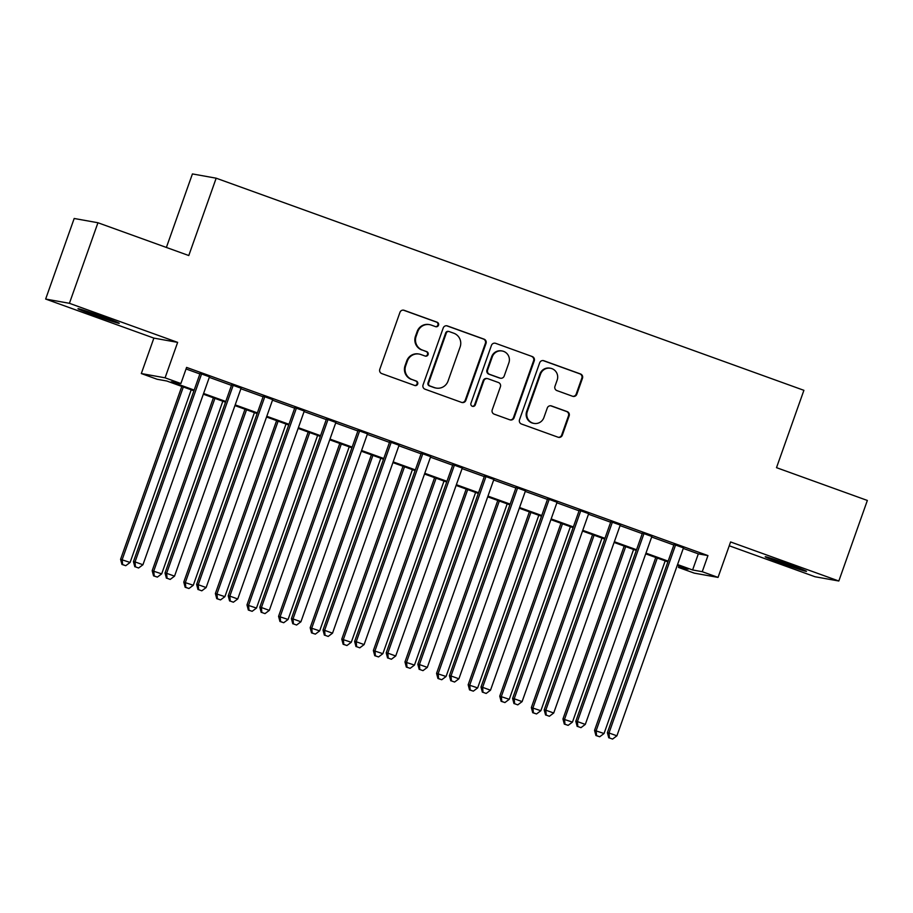 <?xml version="1.0" encoding="UTF-8"?>
<svg xmlns="http://www.w3.org/2000/svg" width="913" height="913" viewBox="0 0 913 913"><rect width="100%" height="100%" fill="white"/><g stroke="black" fill="none" stroke-linecap="round" stroke-linejoin="round"><path stroke-width="1.37" d="M438.514 325.211A2.351 2.305 100.2 0 0 437.133 322.221L404.174 310.317A3.355 3.298 100.2 0 0 399.951 312.36L379.797 369.297A3.355 3.298 100.2 0 0 381.771 373.588L414.73 385.48A2.351 2.305 100.2 0 0 417.686 384.053A2.351 2.305 100.2 0 0 416.294 381.052L412.025 379.511A10.739 10.545 100.2 0 1 405.692 365.805L407.369 361.057A10.739 10.545 100.2 0 1 420.882 354.518L425.15 356.059A2.351 2.305 100.2 0 0 428.094 354.632A2.351 2.305 100.2 0 0 426.713 351.631L422.445 350.09A10.739 10.545 100.2 0 1 416.111 336.395L417.789 331.647A10.739 10.545 100.2 0 1 431.301 325.108L435.558 326.649A2.351 2.305 100.2 0 0 438.514 325.211M435.615 326.66A2.351 2.305 100.2 0 0 436.482 322.095L403.535 310.203A3.355 3.298 100.2 0 0 403.329 310.135M414.776 385.503A2.351 2.305 100.2 0 0 415.655 380.938L412.025 379.511M425.196 356.081A2.351 2.305 100.2 0 0 426.074 351.516L422.445 350.09M789.973 564.793A21.889 0.685 -160.5 0 0 765.22 556.747A21.889 0.685 -160.5 0 0 781.745 563.321A21.889 0.685 -160.5 0 0 806.499 571.367A21.889 0.685 -160.5 0 0 789.973 564.793M102.724 316.743A21.889 0.685 -160.5 0 0 77.982 308.697A21.889 0.685 -160.5 0 0 94.496 315.27A21.889 0.685 -160.5 0 0 119.249 323.316A21.889 0.685 -160.5 0 0 102.724 316.743M572.599 396.265A3.355 3.298 100.2 0 0 576.822 394.222L582.483 378.244A3.355 3.298 100.2 0 0 580.497 373.965L543.897 360.749A3.355 3.298 100.2 0 0 539.674 362.792L519.52 419.729A3.355 3.298 100.2 0 0 521.494 424.02L558.094 437.224A3.355 3.298 100.2 0 0 562.317 435.181L569.153 415.883A3.355 3.298 100.2 0 0 567.167 411.603L551.509 405.954A3.355 3.298 100.2 0 0 547.286 407.997L543.897 417.561A8.982 8.81 100.2 0 1 534.014 423.404A8.982 8.81 100.2 0 1 527.303 411.569L540.576 374.09A8.982 8.81 100.2 0 1 550.459 368.247A8.982 8.81 100.2 0 1 557.17 380.082L554.956 386.325A3.355 3.298 100.2 0 0 556.941 390.604L572.599 396.265M683.266 548.428L698.319 553.86L707.952 555.583L702.245 571.698L718.04 577.404L694.279 573.136L678.473 567.43L688.117 569.164L677.298 565.261M97.942 222.749L69.422 303.31L45.65 299.053L74.181 218.481L97.942 222.749L188.786 255.537L216.176 178.195L803.897 390.319L776.507 467.661L867.35 500.45L838.819 581.01L730.594 541.957L718.04 577.404M45.65 299.053L153.875 338.107L177.636 342.375L69.422 303.31M177.636 342.375L165.082 377.822L180.888 383.528L171.245 381.794L194.184 390.068M707.952 555.583L186.594 367.414L180.888 383.528M486.024 343.425A3.355 3.298 100.2 0 0 484.038 339.145L447.438 325.941A3.355 3.298 100.2 0 0 443.216 327.984L423.061 384.921A3.355 3.298 100.2 0 0 425.036 389.2L461.636 402.416A3.355 3.298 100.2 0 0 465.858 400.362L486.024 343.425L485.385 343.311A3.355 3.298 100.2 0 0 483.399 339.031L446.799 325.827A3.355 3.298 100.2 0 0 446.594 325.758M495.668 343.345L532.268 356.549A3.355 3.298 100.2 0 1 534.253 360.84L514.087 417.777A3.355 3.298 100.2 0 1 509.865 419.82L494.207 414.16A3.355 3.298 100.2 0 1 492.221 409.88L500.404 386.792A3.355 3.298 100.2 0 0 498.418 382.513L488.033 378.758A3.355 3.298 100.2 0 0 483.81 380.801L475.296 404.847A2.351 2.305 100.2 0 1 472.706 406.376A2.351 2.305 100.2 0 1 470.948 403.272L491.445 345.388A3.355 3.298 100.2 0 1 495.668 343.345L532.268 356.549M729.247 545.78L815.058 576.754L838.819 581.01M209.488 376.818L200.073 373.417M241.089 388.219L231.674 384.818M272.69 399.62L263.275 396.231M304.28 411.033L294.865 407.632M335.881 422.434L326.466 419.033M367.483 433.835L358.067 430.434M399.072 445.236L389.668 441.846M430.674 456.648L421.258 453.247M462.275 468.049L452.859 464.649M493.865 479.451L484.461 476.061M525.466 490.863L516.05 487.462M557.067 502.264L547.652 498.863M588.657 513.665L579.253 510.264M620.258 525.066L610.843 521.677M651.859 536.479L642.444 533.078M186.047 368.966L199.89 373.953M209.294 377.354L231.48 385.366M240.895 388.767L263.081 396.767M272.496 400.168L294.682 408.168M304.086 411.569L326.272 419.581M335.687 422.97L357.873 430.982M367.288 434.383L389.474 442.383M398.89 445.784L421.064 453.795M430.48 457.185L452.665 465.196M462.081 468.597L484.267 476.597M493.682 479.998L515.856 487.999M525.272 491.399L547.458 499.411M556.873 502.801L579.059 510.812M588.474 514.213L610.649 522.213M620.064 525.614L642.25 533.626M651.665 537.015L673.851 545.027M683.46 547.88L674.045 544.479M216.176 178.195L192.415 173.927L166.383 247.446M679.032 565.889L678.473 567.43M193.921 390.798L166.748 380.995L157.116 379.26L141.321 373.554L165.082 377.822M153.875 338.107L141.321 373.554M677.56 564.542L692.613 569.974L702.245 571.698M203.588 393.469L225.773 401.48M235.189 404.87L257.375 412.881M266.79 416.282L288.976 424.283M298.391 427.683L320.566 435.695M329.981 439.085L352.167 447.096M361.582 450.497L383.768 458.497M393.183 461.898L415.358 469.898M424.773 473.299L446.959 481.311M456.374 484.7L478.56 492.712M487.976 496.113L510.15 504.113M519.565 507.514L541.751 515.525M551.167 518.915L573.353 526.927M582.768 530.327L604.954 538.328M614.358 541.729L636.544 549.74M645.959 553.13L668.145 561.141M667.882 561.86L645.708 553.86M636.293 550.459L614.107 542.448M604.691 539.058L582.505 531.046M573.09 527.646L550.916 519.645M541.5 516.244L519.314 508.233M509.899 504.843L487.713 496.832M478.298 493.431L456.112 485.431M446.708 482.03L424.522 474.03M415.107 470.629L392.921 462.617M383.506 459.228L361.32 451.216M351.916 447.815L329.73 439.815M320.315 436.414L298.129 428.402M288.713 425.013L266.528 417.001M257.112 413.6L234.938 405.6M225.522 402.199L203.337 394.188M698.319 553.86L692.613 569.974M429.612 324.651L428.973 324.537A10.739 10.545 100.2 0 0 417.15 331.533L417.789 331.647M421.806 349.976A10.739 10.545 100.2 0 1 415.461 336.269L417.15 331.533M419.193 354.073L418.553 353.959A10.739 10.545 100.2 0 0 406.73 360.943L407.369 361.057M411.386 379.397A10.739 10.545 100.2 0 1 405.052 365.691L406.73 360.943M461.852 402.473A3.355 3.298 100.2 0 0 465.219 400.248L485.385 343.311M449.287 331.602A2.351 2.305 100.2 0 0 446.331 333.028L428.631 383.004A2.351 2.305 100.2 0 0 430.023 386.005L434.52 387.626A10.739 10.545 100.2 0 0 448.032 381.086L460.129 346.929A10.739 10.545 100.2 0 0 453.784 333.222L449.287 331.602M448.922 331.499L448.272 331.385A2.351 2.305 100.2 0 0 445.692 332.914L446.331 333.028M436.209 388.082L435.558 387.968A10.739 10.545 100.2 0 1 433.869 387.511L429.372 385.891A2.351 2.305 100.2 0 1 427.992 382.889L445.692 332.914M510.07 419.889A3.355 3.298 100.2 0 0 513.448 417.663L533.603 360.726A3.355 3.298 100.2 0 0 531.628 356.435M487.496 378.621L486.857 378.496A3.355 3.298 100.2 0 0 483.16 380.687L474.646 404.721L475.296 404.847M472.386 406.285A2.351 2.305 100.2 0 0 474.646 404.721M508.883 362.826A8.982 8.81 100.2 0 0 502.173 350.991A8.982 8.81 100.2 0 0 492.29 356.846L487.61 370.05A3.355 3.298 100.2 0 0 489.596 374.33L499.982 378.085A3.355 3.298 100.2 0 0 504.204 376.03L508.883 362.826M502.173 350.991L501.534 350.877A8.982 8.81 100.2 0 0 491.651 356.721L492.29 356.846M500.518 378.222L499.868 378.108A3.355 3.298 100.2 0 1 499.343 377.959L488.957 374.216A3.355 3.298 100.2 0 1 486.971 369.936L491.651 356.721M550.459 368.247L549.82 368.133A8.982 8.81 100.2 0 0 539.937 373.976L540.576 374.09M534.014 423.404L533.375 423.29A8.982 8.81 100.2 0 1 526.664 411.455L539.937 373.976M558.3 437.293A3.355 3.298 100.2 0 0 561.678 435.067L568.502 415.769A3.355 3.298 100.2 0 0 566.528 411.489L550.859 405.84A3.355 3.298 100.2 0 0 550.653 405.771M572.805 396.333A3.355 3.298 100.2 0 0 576.183 394.108L581.832 378.13A3.355 3.298 100.2 0 0 579.858 373.851L543.258 360.635A3.355 3.298 100.2 0 0 543.052 360.567M181.813 386.427L120.584 559.315L130.091 562.454L191.216 389.817M183.319 386.975L122.194 559.601L122.593 564.554L121.954 564.439L125.754 565.695L122.593 564.554M130.091 562.454L125.754 565.695M121.954 564.439L120.584 559.315M200.164 373.155L133.435 561.621L135.033 561.906L201.682 373.702M135.444 566.859L138.605 568L135.444 566.859L135.033 561.906L142.942 564.759L209.579 376.555M133.435 561.621L134.804 566.745M138.605 568L142.942 564.759M213.402 397.828L152.186 570.716L161.692 573.855L222.818 401.229M214.92 398.376L153.783 571.002L154.194 575.966L153.555 575.852L157.356 577.107L154.194 575.966M161.692 573.855L157.356 577.107M153.555 575.852L152.186 570.716M245.004 409.229L183.775 582.117L193.282 585.256L254.419 412.63M246.521 409.777L185.385 582.403L185.796 587.367L185.145 587.253L188.945 588.508L185.796 587.367M193.282 585.256L188.945 588.508M185.145 587.253L183.775 582.117M276.605 420.642L215.377 593.53L224.883 596.668L286.009 424.031M278.111 421.178L216.986 593.815L217.385 598.768L216.746 598.654L220.547 599.909L217.385 598.768M224.883 596.668L220.547 599.909M216.746 598.654L215.377 593.53M308.195 432.043L246.978 604.931L256.485 608.069L317.61 435.444M309.712 432.591L248.576 605.216L248.987 610.181L248.347 610.055L252.148 611.311L248.987 610.181M256.485 608.069L252.148 611.311M248.347 610.055L246.978 604.931M231.765 384.567L165.025 573.022L166.634 573.307L233.283 385.103M167.045 578.271L170.195 579.413L167.045 578.271L166.634 573.307L174.531 576.16L241.18 387.957M165.025 573.022L166.394 578.157M170.195 579.413L174.531 576.16M263.366 395.968L196.626 584.423L198.235 584.708L264.873 396.516M198.635 589.672L201.796 590.814L198.635 589.672L198.235 584.708L206.133 587.561L272.782 399.369M196.626 584.423L197.995 589.558M201.796 590.814L206.133 587.561M294.956 407.369L228.227 595.824L229.836 596.121L296.474 407.917M230.236 601.074L233.397 602.215L230.236 601.074L229.836 596.121L237.734 598.974L304.371 410.77M228.227 595.824L229.597 600.959M233.397 602.215L237.734 598.974M326.557 418.77L259.817 607.236L261.426 607.522L328.075 419.318M261.837 612.486L264.998 613.616L261.837 612.486L261.426 607.522L269.324 610.375L335.973 422.171M259.817 607.236L261.186 612.361M264.998 613.616L269.324 610.375M339.796 443.444L278.568 616.332L288.074 619.471L349.211 446.845M341.314 443.992L280.177 616.617L280.588 621.582L279.937 621.468L283.738 622.723L280.588 621.582M288.074 619.471L283.738 622.723M279.937 621.468L278.568 616.332M358.158 430.183L291.418 618.637L293.027 618.923L359.676 430.731M293.427 623.887L296.588 625.028L293.427 623.887L293.027 618.923L300.925 621.776L367.574 433.572M291.418 618.637L292.788 623.773M296.588 625.028L300.925 621.776M371.397 454.845L310.169 627.733L319.676 630.872L380.812 458.246M372.903 455.393L311.778 628.03L312.178 632.983L311.538 632.869L315.339 634.124L312.178 632.983M319.676 630.872L315.339 634.124M311.538 632.869L310.169 627.733M389.76 441.584L323.019 630.038L324.629 630.335L391.266 442.132M325.028 635.288L328.189 636.429L325.028 635.288L324.629 630.335L332.526 633.177L399.164 444.985M323.019 630.038L324.389 635.174M328.189 636.429L332.526 633.177M402.987 466.258L341.77 639.146L351.277 642.284L412.402 469.647M404.505 466.805L343.379 639.431L343.779 644.384L343.14 644.27L346.94 645.525L343.779 644.384M351.277 642.284L346.94 645.525M343.14 644.27L341.77 639.146M421.35 452.985L354.621 641.451L356.218 641.736L422.867 453.533M356.629 646.689L359.79 647.831L356.629 646.689L356.218 641.736L364.116 644.589L430.765 456.386M354.621 641.451L355.979 646.575M359.79 647.831L364.116 644.589M434.588 477.659L373.36 650.547L382.867 653.685L444.003 481.06M436.106 478.207L374.969 650.832L375.38 655.796L374.729 655.682L378.541 656.938L375.38 655.796M382.867 653.685L378.541 656.938M374.729 655.682L373.36 650.547M452.951 464.397L386.21 652.852L387.82 653.137L454.469 464.945M388.219 658.102L391.38 659.243L388.219 658.102L387.82 653.137L395.717 655.99L462.366 467.787M386.21 652.852L387.58 657.988M391.38 659.243L395.717 655.99M466.189 489.06L404.961 661.948L414.468 665.086L475.605 492.461M467.696 489.608L406.57 662.245L406.97 667.198L406.331 667.083L410.131 668.339L406.97 667.198M414.468 665.086L410.131 668.339M406.331 667.083L404.961 661.948M484.552 475.799L417.812 664.253L419.421 664.55L486.058 476.346M419.82 669.503L422.981 670.644L419.82 669.503L419.421 664.55L427.318 667.392L493.956 479.199M417.812 664.253L419.181 669.389M422.981 670.644L427.318 667.392M497.779 500.472L436.562 673.36L446.069 676.499L507.194 503.862M499.297 501.009L438.172 673.646L438.571 678.599L437.932 678.485L441.732 679.74L438.571 678.599M446.069 676.499L441.732 679.74M437.932 678.485L436.562 673.36M516.142 487.2L449.413 675.666L451.011 675.951L517.66 487.747M451.421 680.904L454.583 682.045L451.421 680.904L451.011 675.951L458.908 678.804L525.557 490.601M449.413 675.666L450.771 680.79M454.583 682.045L458.908 678.804M529.38 511.873L468.164 684.761L477.659 687.9L538.796 515.274M530.898 512.421L469.761 685.047L470.172 690.011L469.522 689.886L473.333 691.152L470.172 690.011M477.659 687.9L473.333 691.152M469.522 689.886L468.164 684.761M547.743 498.612L481.003 687.067L482.612 687.352L549.261 499.149M483.011 692.316L486.173 693.458L483.011 692.316L482.612 687.352L490.509 690.205L557.158 502.002M481.003 687.067L482.372 692.191M486.173 693.458L490.509 690.205M560.981 523.275L499.753 696.163L509.26 699.301L570.397 526.675M562.488 523.822L501.363 696.448L501.762 701.412L501.123 701.298L504.923 702.554L501.762 701.412M509.26 699.301L504.923 702.554M501.123 701.298L499.753 696.163M579.344 510.013L512.604 698.468L514.213 698.753L580.851 510.561M514.612 703.718L517.774 704.859L514.612 703.718L514.213 698.753L522.11 701.606L588.759 513.414M512.604 698.468L513.973 703.603M517.774 704.859L522.11 701.606M610.934 521.414L544.205 709.869L545.803 710.166L612.452 521.962M546.214 715.119L549.375 716.26L546.214 715.119L545.803 710.166L553.712 713.019L620.349 524.815M544.205 709.869L545.575 715.005M549.375 716.26L553.712 713.019M642.535 532.815L575.795 721.281L577.404 721.567L644.053 533.363M577.815 726.52L580.965 727.661L577.815 726.52L577.404 721.567L585.301 724.42L651.95 536.216M575.795 721.281L577.164 726.406M580.965 727.661L585.301 724.42M592.571 534.676L531.355 707.564L540.861 710.713L601.987 538.077M594.089 535.223L532.964 707.86L533.363 712.813L532.724 712.699L536.524 713.955L533.363 712.813M540.861 710.713L536.524 713.955M532.724 712.699L531.355 707.564M624.172 546.088L562.956 718.976L572.451 722.115L633.588 549.478M625.69 546.636L564.554 719.261L564.964 724.214L564.314 724.1L568.126 725.356L564.964 724.214M572.451 722.115L568.126 725.356M564.314 724.1L562.956 718.976M655.774 557.489L594.546 730.377L604.052 733.516L665.189 560.89M657.292 558.037L596.155 730.662L596.554 735.627L595.915 735.513L599.715 736.768L596.554 735.627M604.052 733.516L599.715 736.768M595.915 735.513L594.546 730.377M674.136 544.228L607.396 732.683L609.005 732.968L675.643 544.776M609.405 737.932L612.566 739.074L609.405 737.932L609.005 732.968L616.903 735.821L683.552 547.617M607.396 732.683L608.766 737.818M612.566 739.074L616.903 735.821M436.482 322.095L437.133 322.221M415.655 380.938L416.294 381.052M426.074 351.516L426.713 351.631M415.461 336.269L416.111 336.395M405.052 365.691L405.692 365.805M403.535 310.203L404.174 310.317M465.219 400.248L465.858 400.362M446.799 325.827L447.438 325.941M483.399 339.031L484.038 339.145M427.992 382.889L428.631 383.004M429.372 385.891L430.023 386.005M433.869 387.511L434.52 387.626M533.603 360.726L534.253 360.84M513.448 417.663L514.087 417.777M483.16 380.687L483.81 380.801M486.971 369.936L487.61 370.05M488.957 374.216L489.596 374.33M499.343 377.959L499.982 378.085M526.664 411.455L527.303 411.569M550.859 405.84L551.509 405.954M566.528 411.489L567.167 411.603M568.502 415.769L569.153 415.883M561.678 435.067L562.317 435.181M543.258 360.635L543.897 360.749M579.858 373.851L580.497 373.965M581.832 378.13L582.483 378.244M576.183 394.108L576.822 394.222"/></g></svg>
